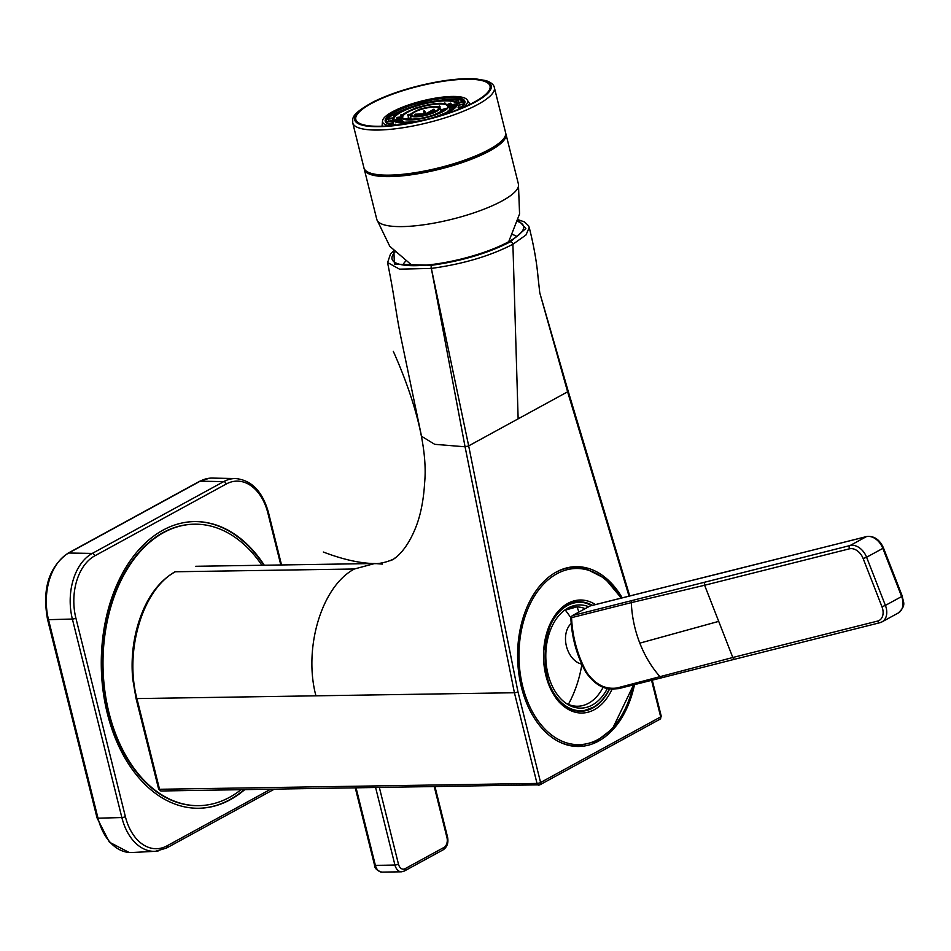 <?xml version="1.0" encoding="UTF-8"?>
<svg xmlns="http://www.w3.org/2000/svg" width="951" height="951" viewBox="0 0 951 951"><rect width="100%" height="100%" fill="white"/><g stroke="black" fill="none" stroke-linecap="round" stroke-linejoin="round"><path stroke-width="1.43" d="M382.468 564.098L374.718 563.515L354.39 568.995L175.364 571.765A2.603 1.843 -118.6 0 0 174.734 571.931L175.364 571.765C142.519 589.073 124.224 651.28 136.92 698.581A2.603 0.642 166 0 1 136.017 698.331L132.676 678.717C130.976 658.674 133.092 639.5 139.048 621.169C146.585 597.989 158.484 581.572 174.734 571.931M651.566 680.334L660.683 716.899L540.584 782.507L517.974 691.829A2.603 0.618 166 0 1 514.408 692.744L315.934 695.823C303.25 648.511 321.533 586.303 354.39 568.995M315.934 695.823L136.92 698.581L159.53 789.271L537.018 783.422L514.408 692.744L465.075 446.792L434.69 444.319L421.519 436.247M518.14 418.844L468.677 445.876L431.35 268.408C463.006 264.069 490.181 256.021 512.898 244.252L518.14 418.844L567.616 391.824L629.027 596.134M634.495 684.637A89.917 59.818 -90.9 0 1 578.802 746.487A89.917 59.818 -90.9 0 1 569.067 745.441A89.917 59.818 -90.9 0 1 517.689 650.163A89.917 59.818 -90.9 0 1 576.021 566.665A89.917 59.818 -90.9 0 1 585.757 567.699A89.917 59.818 -90.9 0 1 622.216 597.846M517.974 691.829L468.712 446.043L465.039 446.625L431.35 268.408A2.603 1.082 -97.3 0 1 431.718 265.281A2.603 1.165 83.4 0 0 431.255 268.42L399.515 269.157L387.532 262.488M539.764 292.789L567.616 391.824A2.603 0.761 163.3 0 0 568.163 391.099L568.211 391.253A2.603 0.761 163.3 0 1 567.664 391.978M393.88 251.159L394.415 264.152L431.718 265.281C461.913 261.014 488.113 253.192 510.342 241.827A2.603 1.843 61.3 0 1 512.898 244.252L525.974 234.992L529.231 227.467C531.942 238.214 536.257 257.008 537.993 276.682L539.776 292.849M394.879 252.217A67.771 16.726 -14 0 0 393.179 254.381A67.771 16.726 -14 0 0 393.821 261.668A67.771 16.726 -14 0 0 459.309 259.492A67.771 16.726 -14 0 0 522.432 230.903A67.771 16.726 -14 0 0 523.228 229.405A67.771 16.726 -14 0 0 517.855 221.559M405.506 261.382A59.735 14.741 -14 0 0 403.521 263.772A59.735 14.741 -14 0 0 402.891 264.949M516.762 236.561A59.735 14.741 -14 0 0 512.779 234.635M544.602 665.106A54.219 36.067 89.1 0 0 556.608 697.154A54.219 36.067 89.1 0 0 580.978 710.742A54.219 36.067 89.1 0 0 609.401 688.797M591.843 605.49A54.219 36.067 89.1 0 0 579.302 602.328A54.219 36.067 89.1 0 0 544.305 649.581M588.633 606.702A51.604 34.331 89.1 0 0 565.786 609.377A51.604 34.331 89.1 0 0 557.738 695.205A51.604 34.331 89.1 0 0 567.26 704.109A51.604 34.331 89.1 0 0 607.427 688.381M569.566 567.283A89.406 59.473 -90.9 0 1 570.196 567.271L575.046 567.2A89.406 59.473 -90.9 0 1 584.722 568.234M578.886 745.953A89.406 59.473 -90.9 0 1 577.804 745.976L572.966 746.048A89.406 59.473 -90.9 0 1 572.336 746.059M280.807 564.977L267.909 513.207A48.632 32.358 89.1 0 0 226.219 484.023L94.767 555.848A48.632 32.358 89.1 0 0 75.89 618.126L125.377 816.636A48.632 32.358 89.1 0 0 167.067 845.819L270.524 789.294M264.307 565.227A143.351 95.362 89.1 0 0 194.42 521.588A143.351 95.362 89.1 0 0 124.355 570.006A143.351 95.362 89.1 0 0 110.423 724.507A143.351 95.362 89.1 0 0 198.866 808.255A143.351 95.362 89.1 0 0 244.669 789.699M238.451 478.769A51.247 34.081 89.1 0 0 235.729 478.555A51.247 34.081 89.1 0 0 223.711 481.61L92.259 553.423A51.247 34.081 89.1 0 0 72.371 619.042L121.859 817.551A51.247 34.081 89.1 0 0 155.358 851.323A51.247 34.081 89.1 0 0 158.068 851.026M261.905 565.263A140.748 93.626 89.1 0 0 194.468 524.191A140.748 93.626 89.1 0 0 125.675 571.741A140.748 93.626 89.1 0 0 111.98 723.426A140.748 93.626 89.1 0 0 198.818 805.652A140.748 93.626 89.1 0 0 240.972 789.746M589.454 606.298A2.603 1.843 61.4 0 1 589.715 606.108A2.603 1.843 61.4 0 1 590.024 605.989A2.603 1.819 -104 0 1 590.333 605.87A2.603 1.819 -104 0 1 590.654 605.835M632.249 600.521A2.603 1.819 75.9 0 0 631.321 602.625L571.587 617.651A2.603 1.819 -103.9 0 1 572.526 615.547L850.099 545.529A15.644 11.02 61.4 0 1 866.599 557.238L882.837 548.37L901.631 596.539L885.393 605.407A15.644 11.02 61.4 0 1 882.041 621.859A15.644 11.02 61.4 0 1 882.029 621.871A15.644 11.02 61.4 0 1 880.174 622.596A2.603 1.819 -104.1 0 1 879.877 622.703A2.603 1.819 -104.1 0 1 877.618 621.074L732.805 657.498L616.926 688.001C605.3 689.606 595.267 684.458 586.815 672.559A88.621 61.851 -104.1 0 1 571.587 617.651L570.862 618.067C571.729 637.467 576.77 655.619 585.959 672.5A2.603 0.666 -28.9 0 0 586.815 672.559M705.297 581.953A2.603 1.819 75.9 0 0 704.608 585.257L718.706 621.372L639.821 643.138A88.621 61.851 75.9 0 1 631.321 602.625L704.608 585.257L849.421 548.822A13.029 9.189 61.4 0 1 863.175 558.582L881.969 606.75A13.029 9.189 61.4 0 1 877.618 621.074M581.75 664.119A22.289 15.549 -104.1 0 1 567.604 649.913A22.289 15.549 -104.1 0 1 567.818 628.005A22.289 15.561 75.9 0 1 571.194 623.487M389.672 125.77A43.794 10.806 166 0 1 382.504 121.003A43.794 10.806 166 0 1 408.074 105.109A43.794 10.806 166 0 1 467.179 99.891A43.794 10.806 166 0 1 463.089 107.463M395.2 125.211A41.048 10.128 166 0 1 385.226 121.264A41.048 10.128 166 0 1 409.132 105.502A41.048 10.128 166 0 1 464.896 101.4A41.048 10.128 166 0 1 457.942 109.579M385.31 121.514A41.048 10.128 166 0 1 385.298 120.825A41.048 10.128 166 0 1 409.263 105.989A41.048 10.128 166 0 1 464.635 101.044A41.048 10.128 166 0 1 464.944 101.662M385.369 121.669A41.701 10.295 166 0 1 409.429 107.606A41.701 10.295 166 0 1 414.291 106.025M432.134 101.579A41.701 10.295 166 0 1 464.968 101.816M464.124 103.659L463.149 101.175M459.107 102.53L457.823 100.045M451.214 100.461L450.287 99.891M393.928 114.869L393.702 116.985M388.65 121.193L388.317 118.542M385.547 121.823L392.918 120.397M464.575 103.576L458.18 105.252L464.183 104.277M459.143 107.285L458.441 105.811M458.691 109.103L458.204 107.487M395.675 125.163L395.283 124.236M393.429 124.843L393.191 122.548M455.398 105.977L454.59 104.087M451.547 105.097L450.453 103.219M445.555 103.754L444.616 103.112M401.239 114.643L401.037 116.914M397.007 117.437L401.691 116.89M397.054 119.541L396.84 117.484M394.76 120.004L401.774 118.602M394.76 120.706L394.701 120.04M449.383 107.594L455.969 105.846L449.395 107.618L455.374 106.619M450.025 109.08L449.621 108.152M449.811 110.744L449.407 109.222M447.671 111.873L447.85 111.16M405.97 122.406L407.004 122.358M403.925 122.441L403.593 121.407L400.835 122.322M402.249 121.847L402.13 120.694M402.011 120.183L396.674 121.609L402.011 120.183L402.142 120.789L397.887 121.918M441.157 109.769L439.219 106.191M408.193 114.429L408.312 118.506M440.515 109.959L446.578 108.331L440.515 109.959M446.518 108.39L440.527 109.983L445.508 109.246M441.359 111.742L440.777 110.506M411.046 119.339L410.856 117.853M435.118 111.374L433.704 109.341M424.657 111.041L425.656 112.896L423.968 110.827L423.861 113.573M415.302 114.215L415.064 116.188M429.412 113.775L427.974 114.465M435.558 111.279L428.497 113.157L429.032 113.633A2.544 2.52 -39 0 1 429.163 113.763M422.803 114.619L414.826 114.869M426.107 114.548L425.656 115.226M423.147 115.392L424.312 115.44M424.015 114.893L423.029 115.416M417.275 116.165L422.91 114.643L422.743 115.309A2.639 2.615 142.1 0 0 422.684 115.475M417.073 116.177L422.886 114.631L417.156 116.177M505.73 133.449A72.977 18.01 166 0 1 505.956 134.115A72.977 18.01 166 0 1 450.524 166.27A72.977 18.01 166 0 1 369.143 173.962A72.977 18.01 166 0 1 364.34 169.433A72.977 18.01 166 0 1 364.221 168.731M437.888 82.155A69.15 17.059 166 0 1 489.349 89.953A69.15 17.059 166 0 1 407.967 123.357A69.15 17.059 166 0 1 358.265 122.643A69.15 17.059 166 0 1 437.888 82.155M661.266 716.293A2.603 0.642 166 0 1 660.683 716.899A2.603 1.843 61.4 0 1 659.982 719.218L661.266 716.293L652.255 680.167M568.175 391.182A2.603 0.761 163.3 0 1 568.211 391.253L629.74 595.956M468.712 446.043L465.039 446.625M136.017 698.331L158.615 789.009A2.603 0.642 166 0 0 159.53 789.271A2.603 1.736 89.1 0 0 161.194 790.982L539.895 784.825A2.603 1.843 -118.6 0 1 539.253 784.991A2.603 1.736 89.1 0 1 538.682 785.146A2.603 1.736 89.1 0 1 537.018 783.422A2.603 0.642 -14 0 0 540.584 782.507A2.603 1.843 -118.6 0 1 539.895 784.825L659.982 719.218M510.342 241.827L525.867 228.525L518.247 220.109M565.512 706.308A54.219 36.067 89.1 0 0 580.205 710.754A54.219 36.067 89.1 0 0 580.229 710.754A54.219 36.067 89.1 0 0 580.55 710.742M578.874 602.328A54.219 36.067 89.1 0 0 578.565 602.34A54.219 36.067 89.1 0 0 578.541 602.34A54.219 36.067 89.1 0 0 564.002 607.213M585.091 608.64A49.666 33.035 89.1 0 0 564.418 610.352L576.104 607.107M565.869 703.181A49.666 33.035 89.1 0 0 603.219 687.074M575.842 602.078A54.73 36.411 -90.9 0 1 579.088 601.805A54.73 36.411 -90.9 0 1 579.123 601.805A54.73 36.411 -90.9 0 1 585.043 602.435A54.73 36.411 -90.9 0 1 592.414 605.347M612.111 689.118A56.513 37.588 -90.9 0 1 575.878 712.37A56.513 37.588 -90.9 0 1 543.889 647.916A56.513 37.588 -90.9 0 1 586.363 600.663A56.513 37.588 -90.9 0 1 595.481 604.574M609.639 688.833A54.73 36.411 -90.9 0 1 580.847 711.265A54.73 36.411 -90.9 0 1 580.811 711.265A54.73 36.411 -90.9 0 1 575.284 710.718M601.353 700.792A54.73 36.411 -90.9 0 1 580.407 711.265L575.093 710.647C532.429 704.762 536.649 598.429 579.1 601.805L578.695 601.817A54.73 36.411 -90.9 0 1 578.695 601.817A54.73 36.411 -90.9 0 1 584.615 602.447A54.73 36.411 -90.9 0 1 592.104 605.418M633.307 684.934A88.086 58.593 -90.9 0 1 569.399 743.623A88.086 58.593 -90.9 0 1 519.543 643.161A88.086 58.593 -90.9 0 1 585.745 569.518A88.086 58.593 -90.9 0 1 620.944 598.167M633.592 684.863L612.492 728.739L596.134 741.4L577.804 745.976A89.406 59.473 -90.9 0 1 568.127 744.942A89.406 59.473 -90.9 0 1 557.369 740.888M554.754 572.918A89.406 59.473 -90.9 0 1 575.046 567.2L584.924 568.258L604.907 578.422L621.312 598.072M379.39 787.606L398.457 864.114A7.667 5.1 89.1 0 0 405.031 868.715L443.986 847.436A7.667 5.1 89.1 0 0 446.958 837.617L434.286 786.762M446.958 837.617A2.603 0.642 -14 0 0 447.541 837.011L435.011 786.75M443.986 847.436A2.603 1.843 61.4 0 1 443.285 849.754C447.232 846.949 448.646 842.705 447.541 837.011M356.102 787.975L375.383 865.339A573.417 141.509 -14 0 0 394.938 865.03A10.271 6.835 89.1 0 0 401.631 871.805A10.271 6.835 89.1 0 0 401.916 871.782M405.031 868.715A2.603 1.843 61.4 0 1 404.341 871.033L401.631 871.805L381.803 872.115C376.976 870.617 374.551 868.275 374.528 865.077A2.603 0.642 166 0 0 375.383 865.339A10.271 6.835 89.1 0 0 381.815 872.115A10.271 6.835 89.1 0 0 381.957 872.115M443.285 849.754L404.341 871.033A2.603 1.843 61.4 0 1 404.306 871.057M375.645 787.666L394.938 865.03A2.603 0.642 166 0 0 398.457 864.114M267.909 513.207A2.603 0.642 -14 0 0 268.491 512.613C262.571 491.536 251.658 480.184 235.741 478.567L235.741 478.567M226.219 484.023A2.603 1.843 -118.6 0 0 223.711 481.61L200.174 481.194A52.055 34.628 -90.9 0 1 212.382 478.091L235.729 478.555M94.767 555.848A2.603 1.843 -118.6 0 0 92.259 553.423L68.722 553.018L200.174 481.194A2.603 1.843 61.4 0 0 199.484 481.361L68.032 553.185A2.603 1.843 61.4 0 1 68.722 553.018A52.055 34.628 -90.9 0 0 48.513 619.672L72.371 619.042A2.603 0.642 166 0 0 75.89 618.126M125.377 816.636A2.603 0.642 166 0 1 121.859 817.551L98.001 818.193L48.513 619.672A2.603 0.642 -14 0 1 47.55 619.422C42.01 589.109 48.834 567.034 68.032 553.185M167.067 845.819A2.603 1.843 61.4 0 1 166.366 848.137A2.603 1.843 61.4 0 1 166.33 848.161M198.438 808.267A143.351 95.362 89.1 0 0 244.086 789.699M263.724 565.239A143.351 95.362 89.1 0 0 194.004 521.588M274.173 789.235L166.366 848.137L155.358 851.311L132.034 852.512A52.055 34.628 -90.9 0 1 98.001 818.193A2.603 0.642 -14 0 1 97.05 817.931L47.55 619.422M194.099 524.203A140.748 93.626 89.1 0 0 193.885 524.203A140.748 93.626 89.1 0 0 125.08 571.741A140.748 93.626 89.1 0 0 111.398 723.414A140.748 93.626 89.1 0 0 198.2 805.663L198.39 805.663M590.024 605.989L649.759 590.963A2.603 1.819 -104.1 0 1 650.068 590.844L590.333 605.87L572.217 615.677A2.603 1.843 61.4 0 1 572.526 615.547L590.024 605.989M849.421 548.822A2.603 1.819 75.9 0 1 850.099 545.529L866.337 536.661A15.644 11.02 61.4 0 1 882.837 548.37L883.455 547.883C879.604 539.479 873.993 535.698 866.634 536.542L866.634 536.542A2.603 1.819 -104.1 0 1 867.074 536.507M649.759 590.963L866.337 536.661A2.603 1.819 -104.1 0 1 866.634 536.542L721.833 572.977A2.603 1.819 -104.1 0 1 722.154 572.93M721.524 573.096A2.603 1.819 -104.1 0 1 721.833 572.977L650.068 590.844M883.455 547.883L902.249 596.051L901.631 596.539A15.644 11.02 61.4 0 1 898.267 613.003A15.644 11.02 61.4 0 1 898.255 613.003L882.041 621.859M735.373 659.019A2.603 1.819 -104.1 0 1 735.064 659.138L879.877 622.715A2.603 1.819 -104.1 0 1 879.877 622.715L882.029 621.871M662.324 677.587A2.603 1.819 -104.1 0 1 662.027 677.706L735.064 659.138A2.603 1.819 -104.1 0 1 732.805 657.498L718.706 621.372M618.887 688.524A2.603 1.819 -104.1 0 1 618.578 688.643L662.027 677.706A2.603 1.819 -104.1 0 1 660.374 677.064A88.621 61.851 75.9 0 1 639.821 643.138M585.959 672.5C599.499 690.699 609.603 689.273 618.578 688.643A2.603 1.819 -104.1 0 1 616.926 688.001M572.169 615.701A2.603 1.843 61.4 0 1 572.217 615.677L570.862 618.067M863.175 558.582L866.599 557.238L885.393 605.407L881.969 606.75M565.156 609.936A88.621 62.445 61.4 0 1 570.862 617.77M567.664 704.085L568.365 704.394A88.621 60.222 -78.6 0 0 581.881 664.404M577.067 606.928A88.621 60.222 101.4 0 1 578.85 612.052M449.585 100.283L450.524 99.748M449.657 100.295L450.608 99.748M457.895 99.986L454.792 101.329L457.978 99.974M454.863 101.353L458.037 99.986M455.577 101.686L458.453 100.449M458.334 105.561L457.265 103.314A33.226 8.202 166 0 0 457.193 103.195L463.232 101.151L457.217 103.219M457.467 103.754L463.565 101.674M461.865 106.785L458.132 107.522L461.901 106.75M458.251 108.093L460.902 107.57M394.427 125.163L395.628 124.759M393.025 125.021L395.414 124.212M395.319 124.201L392.929 125.009L395.366 124.201M389.125 124.248L393.322 123.143M388.163 123.915L393.227 122.572L388.127 123.903M385.821 122.382L392.941 120.979M388.234 119.137L392.953 118.554M395.069 115.463L393.452 115.511M395.782 114.845L393.655 114.905M395.83 114.809L393.714 114.869M413.792 122.275A33.226 8.202 166 0 1 392.87 119.362C392.466 116.034 398.956 111.802 412.318 106.678C432.241 99.142 457.954 98.678 457.253 103.314A33.226 8.202 166 0 1 440.147 115.713M393.013 122.584L392.87 119.362A33.226 8.202 166 0 1 392.87 119.196M412.698 107.249A32.191 7.941 166 0 1 456.421 104.039C456.706 107.213 450.465 111.196 437.71 115.986C413.804 124.926 389.399 122.406 393.952 119.612A32.191 7.941 166 0 1 412.698 107.249M444.01 103.457L444.854 102.981M444.069 103.469L444.937 102.981M450.524 103.172L447.445 104.491L450.608 103.16M447.493 104.527L450.667 103.16M448.028 104.943L451.083 103.635M448.717 106.084L454.661 104.063L448.706 106.06M448.729 106.108L454.709 104.075M448.955 106.643L454.994 104.586M453.342 108.473L449.336 109.258L453.389 108.438M449.443 109.829L452.2 109.282M447.719 111.184L449.395 110.97M447.671 111.219L449.324 111.017M406.053 122.406L406.731 122.108M402.511 122.417L403.866 121.954M400.953 122.334L403.628 121.419M400.882 122.334L403.593 121.407M396.745 121.633L402.035 120.218M394.748 120.622L401.821 119.232M396.757 118.09L401.691 117.484M396.888 117.448L401.702 116.854L396.947 117.425M402.475 115.237L400.763 115.297M401.025 114.643L403.069 114.584L400.953 114.679M448.503 105.585A24.167 5.968 166 0 1 448.539 105.668A24.167 5.968 166 0 1 434.548 115.19A24.167 5.968 166 0 1 401.679 117.353A24.167 5.968 166 0 1 401.679 117.246M416.205 108.533A23.133 5.706 166 0 1 447.636 106.227C449.906 106.869 445.425 109.698 434.191 114.702C418.44 120.86 399.848 119.517 402.748 117.425A23.133 5.706 166 0 1 416.205 108.533M438.078 106.845L439.457 106.06M438.126 106.857L439.54 106.06M438.815 107.178L440.04 106.476M410.666 114.988L407.717 115.083M407.979 114.441L410.844 114.346L407.908 114.465M407.789 119.291L410.987 118.435M406.196 119.113L410.891 117.865L406.136 119.101M440.563 110.043L439.564 107.95A14.907 3.685 166 0 1 439.576 107.95A14.907 3.685 166 0 1 430.946 113.858A14.907 3.685 166 0 1 410.666 115.154A14.907 3.685 166 0 1 410.666 115.095M419.807 109.852A13.885 3.424 166 0 1 438.649 108.473C436.782 109.02 443.772 107.511 430.601 113.383C418.547 116.379 412.247 116.973 411.724 115.19A13.885 3.424 166 0 1 419.807 109.852M429.293 113.823L427.902 113.858M424.574 113.228L423.587 111.386M425.168 113.014L423.968 110.827M425.263 112.991L424.075 110.791M427.605 112.8L433.941 109.199M427.665 112.812L434.025 109.199M428.437 113.086L434.524 109.627M428.509 113.181L435.451 111.326M429.032 113.633L432.241 112.777M423.302 114.001L415.016 114.251M423.338 113.965L415.076 114.215M421.067 115.76L422.743 115.309M425.097 113.133L426.012 113.466L425.097 113.133M505.956 134.115L518.426 184.114A72.977 18.01 166 0 1 462.994 216.269A72.977 18.01 166 0 1 381.613 223.96A72.977 18.01 166 0 1 376.798 219.431L364.34 169.433M438.161 81.786A70.374 17.368 166 0 1 489.622 91.177A70.374 17.368 166 0 1 407.694 123.725A70.374 17.368 166 0 1 356.233 114.346A70.374 17.368 166 0 1 438.161 81.786M494.354 87.551A72.977 18.01 166 0 1 407.741 126.959A72.977 18.01 166 0 1 352.726 122.869L363.971 167.958A72.977 18.01 166 0 0 418.987 172.048A72.977 18.01 166 0 0 505.587 132.653L494.354 87.551C493.89 84.722 491.12 82.416 486.056 80.621L475.916 78.885C465.752 78.184 453.211 79.111 438.316 81.679C413.447 86.196 391.836 92.901 373.458 101.805C349.302 115.083 353.118 118.661 352.726 122.869M195.704 566.285L374.718 563.515M394.962 557.987C396.401 558.071 383.039 564.739 372.186 563.503C357.956 562.861 341.682 559.033 323.328 552.032M393.298 351.311C415.04 399.979 427.914 448.385 424.645 482.597C423.718 498.3 421.245 511.935 417.216 523.502C406.529 553.446 391.479 561.054 390.124 560.591M421.531 436.331L401.049 338.045C395.878 313.081 394.653 297.378 387.568 262.666L390.516 253.965L393.631 250.886M539.74 292.718L568.163 391.099M518.343 219.752L524.417 221.904L528.578 225.779L529.22 227.467M158.627 789.009L161.194 790.982M591.7 605.407L584.271 602.411L580.181 601.828M593.293 707.259L582.749 711.122M374.528 865.077L355.305 787.987M281.544 564.965L268.491 512.613M198.272 808.267L198.866 808.255M199.52 481.337L209.446 478.222M129.11 852.465L109.377 842.158L97.05 817.931M898.255 613.003C907.004 604.836 902.951 602.185 902.249 596.051M470.032 104.289L467.226 99.962M382.052 126.233L382.504 121.062M449.526 100.283L450.394 99.784M457.193 103.183L463.185 101.151M458.168 107.475L461.924 106.726M455.957 110.15L456.718 110.054M388.103 123.892L393.203 122.524M388.424 118.471L393.179 117.888M395.866 114.774L393.821 114.845M443.951 103.457L444.723 103.017M449.371 107.582L455.981 105.823M449.383 109.21L453.425 108.414M447.79 111.148L449.443 110.946M405.911 122.406L406.564 122.12M403.093 114.56L401.132 114.619M449.573 108.057L448.539 105.668C444.783 101.912 433.882 102.672 415.837 107.974C397.803 115.416 402.974 116.01 401.679 117.353L401.904 120.218M438.031 106.821L439.326 106.096M410.856 114.322L408.086 114.405M406.101 119.101L410.868 117.829M410.784 117.853L410.666 115.154C408.775 114.94 411.688 112.979 419.427 109.282C431.552 106.048 438.268 105.609 439.564 107.95M429.507 113.751L428.093 113.799M427.558 112.8L433.799 109.234M428.497 113.133L435.617 111.243M423.373 113.942L415.183 114.191M422.922 115.428L423.789 114.94M428.687 113.24L424.859 113.121L422.458 115.546M412.401 265.698L389.791 246.309L376.822 219.503M508.714 241.685L519.567 213.951L518.438 184.185M363.971 167.958C364.245 170.491 367.027 172.642 372.316 174.425C382.766 177.124 398.517 176.696 419.593 173.13L460.605 162.764C483.453 154.442 497.04 147.583 501.367 142.163C505.088 138.228 506.491 135.066 505.587 132.653"/></g></svg>
